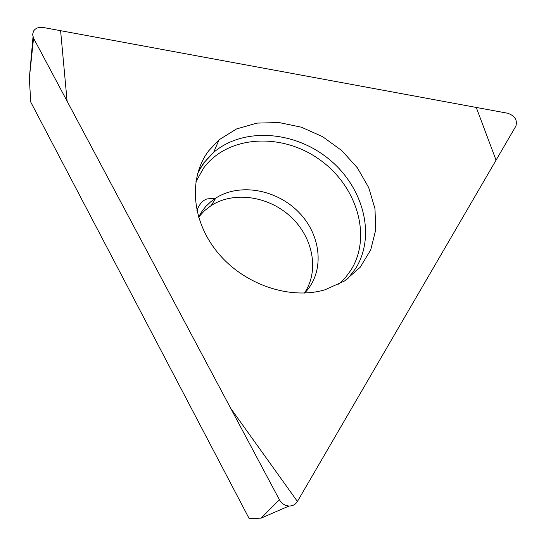 <?xml version="1.0" encoding="UTF-8"?>
<svg xmlns="http://www.w3.org/2000/svg" width="546" height="546" viewBox="0 0 546 546"><rect width="100%" height="100%" fill="white"/><g stroke="black" fill="none" stroke-linecap="round" stroke-linejoin="round"><path stroke-width="0.82" d="M304.422 293.059C319.526 270.871 313.172 237.571 290.936 216.933C268.837 196.15 234.097 190.868 211.275 205.487L204.395 210.783L198.587 217.171M279.402 499.733C281.64 503.589 284.841 505.678 289.011 506.019C292.697 506.04 295.502 504.524 297.413 501.46L515.895 126.078C517.574 120.134 514.885 115.861 507.821 113.268L43.277 27.491C38.848 26.863 35.599 28.071 33.518 31.115L32.596 34.555L33.559 38.213L279.402 499.733L261.104 518.127L249.229 518.7L30.74 102.061L29.341 78.276L33.006 36.93M208.674 150.819C188.309 177.696 191.359 220.714 217.765 252.634C244.028 284.63 289.824 300.177 324.966 289.796L344.608 280.951L360.155 267.322L370.7 249.918L375.703 229.955L374.986 208.756L368.721 187.633L357.398 167.847L341.735 150.546L322.686 136.725L301.365 127.198L279.013 122.543L256.941 123.109L236.507 128.958L219.014 139.837L208.674 150.819M297.413 501.46L230.726 408.353L67.097 101.167L60.606 30.692L476.255 107.439L496.061 160.155L297.413 501.46M33.559 38.213L29.341 78.276M198.096 171.826L203.603 163.083L213.65 152.368C243.298 127.068 294.355 130.74 328.753 158.961C363.377 186.903 376.262 235.449 355.678 268.461L347.529 278.979M338.773 284.316L345.447 277.586L351.01 269.997C372.44 235.852 356.518 184.876 318.495 158.838C280.787 132.337 227.743 135.517 203.699 167.929L195.85 181.838M198.539 217.008L202.505 210.538L205.808 206.484L210.524 201.952L215.834 198.055C240.097 182.521 277.614 189.605 299.631 213.145C321.881 236.486 324.706 272.522 304.6 293.052M261.104 518.127L289.011 506.019M197.515 173.846C201.549 165.622 206.927 158.463 213.65 152.368L219.014 139.837M196.915 210.626C199.188 204.402 202.505 200.512 206.873 198.962L215.834 198.055L211.275 205.487"/></g></svg>
